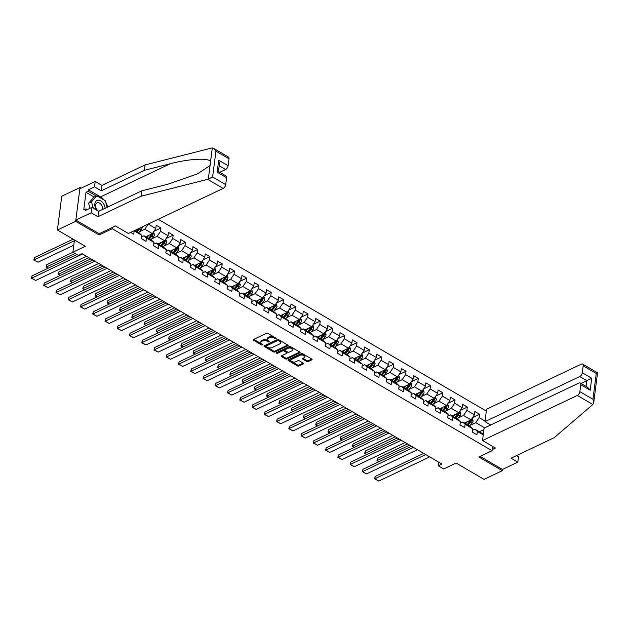 <?xml version="1.0" encoding="UTF-8"?>
<svg xmlns="http://www.w3.org/2000/svg" width="629" height="629" viewBox="0 0 629 629"><rect width="100%" height="100%" fill="white"/><g stroke="black" fill="none" stroke-linecap="round" stroke-linejoin="round"><path stroke-width="0.94" d="M276.155 338.779L276.115 338.221L267.923 333.433A1.061 0.55 -172.7 0 0 266.437 333.323L253.526 339.463A1.061 0.55 -172.7 0 0 253.243 339.786A1.061 0.55 -172.7 0 0 253.573 340.258L261.766 345.046L263.008 344.904L261.711 343.953A3.389 1.769 -172.7 0 1 260.65 342.428A3.389 1.769 -172.7 0 1 261.538 341.413L262.615 340.902A3.389 1.769 -172.7 0 1 267.38 341.256L269.487 341.948L268.386 340.776A3.389 1.769 -172.7 0 1 267.317 339.251A3.389 1.769 -172.7 0 1 268.213 338.245L269.291 337.734A3.389 1.769 -172.7 0 1 274.055 338.08L276.155 338.779M306.708 361.463A1.061 0.55 -172.7 0 0 308.194 361.573L311.819 359.851A1.061 0.55 -172.7 0 0 312.094 359.536A1.061 0.55 -172.7 0 0 311.764 359.057L302.667 353.742A1.061 0.55 -172.7 0 0 301.173 353.632L288.263 359.772A1.061 0.55 -172.7 0 0 287.988 360.087A1.061 0.55 -172.7 0 0 288.318 360.566L297.415 365.881A1.061 0.55 -172.7 0 0 298.909 365.992L303.28 363.916A1.061 0.55 -172.7 0 0 303.563 363.593A1.061 0.55 -172.7 0 0 303.225 363.122L299.333 360.842A1.061 0.55 -172.7 0 0 297.847 360.731L295.677 361.769A2.831 1.478 -172.7 0 1 292.493 361.824A2.831 1.478 -172.7 0 1 290.802 360.205A2.831 1.478 -172.7 0 1 291.549 359.356L300.049 355.314A2.831 1.478 -172.7 0 1 303.233 355.251A2.831 1.478 -172.7 0 1 304.923 356.879A2.831 1.478 -172.7 0 1 304.177 357.72L302.761 358.396A1.061 0.55 -172.7 0 0 302.478 358.711A1.061 0.55 -172.7 0 0 302.816 359.19L306.708 361.463L306.826 360.551A1.061 0.55 -172.7 0 0 308.312 360.661L311.725 359.041M81.11 188.181L80.017 187.544L75.692 221.314L57.42 230.01L85.316 246.309L72.885 252.221L78.389 255.437L82.045 253.691L441.873 464.021L438.216 465.759L443.712 468.975L456.143 463.062L484.031 479.369L502.304 470.681L502.461 469.446L480.139 456.395M75.692 221.314L99.107 235.002L112.261 228.744L492.043 450.734L478.889 456.992L502.304 470.681M287.838 345.832A1.061 0.55 -172.7 0 0 288.113 345.518A1.061 0.55 -172.7 0 0 287.783 345.038L278.678 339.723A1.061 0.55 -172.7 0 0 277.192 339.613L264.282 345.753A1.061 0.55 -172.7 0 0 263.999 346.068A1.061 0.55 -172.7 0 0 264.337 346.548L273.434 351.863A1.061 0.55 -172.7 0 0 274.92 351.973L287.838 345.832L287.925 345.14M290.677 346.728L299.774 352.051A1.061 0.55 -172.7 0 1 300.104 352.523A1.061 0.55 -172.7 0 1 299.829 352.845L286.91 358.986A1.061 0.55 -172.7 0 1 285.424 358.876L281.533 356.596A1.061 0.55 -172.7 0 1 281.194 356.124A1.061 0.55 -172.7 0 1 281.478 355.81L286.714 353.317A1.061 0.55 -172.7 0 0 286.997 353.003A1.061 0.55 -172.7 0 0 286.659 352.523L284.08 351.013A1.061 0.55 -172.7 0 0 282.586 350.903L277.137 353.498L276.06 352.869L289.183 346.626A1.061 0.55 -172.7 0 1 290.677 346.728M57.42 230.01L61.752 196.232L80.017 187.544M492.601 446.401L492.043 450.734M486.311 411.083L158.217 219.301M112.261 228.744L112.426 227.423M472.583 417.577L479.573 414.259L474.856 411.5L474.431 414.833L466.891 410.423L467.316 407.089L462.606 404.337L462.173 407.671L454.633 403.26L455.058 399.926L450.348 397.174L449.924 400.508L442.376 396.097L442.808 392.763L438.091 390.011L437.666 393.337L430.118 388.934L430.55 385.601L425.833 382.841L425.408 386.175L417.868 381.772L418.293 378.438L413.575 375.678L413.151 379.012L405.611 374.601L406.035 371.275L401.326 368.515L400.893 371.849L393.353 367.438L393.778 364.105L389.068 361.353L388.636 364.686L381.095 360.275L381.52 356.942L376.81 354.19L376.386 357.524L368.838 353.113L369.27 349.779L364.553 347.027L364.128 350.353L356.588 345.95L357.013 342.616L352.295 339.857L351.87 343.19L344.33 338.787L344.755 335.454L340.045 332.694L339.613 336.028L332.073 331.617L332.497 328.291L327.788 325.531L327.355 328.865L319.815 324.454L320.24 321.12L315.53 318.368L315.105 321.702L307.557 317.291L307.99 313.957L303.272 311.206L302.848 314.539L295.308 310.128L295.732 306.795L291.015 304.043L290.59 307.369L283.05 302.966L283.475 299.632L278.757 296.88L278.332 300.206L270.792 295.803L271.217 292.469L266.507 289.71L266.075 293.043L258.535 288.632L258.959 285.307L254.25 282.547L253.825 285.881L246.277 281.47L246.71 278.144L241.992 275.384L241.567 278.718L234.019 274.307L234.452 270.973L229.734 268.221L229.31 271.555L221.77 267.144L222.194 263.81L217.477 261.059L217.052 264.392L209.512 259.981L209.937 256.648L205.227 253.896L204.795 257.222L197.254 252.819L197.679 249.485L192.969 246.725L192.537 250.059L184.997 245.648L185.429 242.322L180.712 239.563L180.287 242.896L172.739 238.485L173.172 235.16L168.454 232.4L168.029 235.733L160.489 231.323L160.914 227.989L156.196 225.237L155.772 228.571L148.247 224.05M479.573 414.259L479.149 417.585L485.038 421.029M483.261 434.906L477.372 431.463L476.939 434.796L472.23 432.037L472.654 428.711L465.114 424.3L464.689 427.634L459.972 424.874L460.397 421.54L452.856 417.137L452.432 420.463L447.714 417.711L448.139 414.377L440.599 409.974L440.174 413.3L435.457 410.548L435.889 407.215L428.341 402.804L427.917 406.137L423.207 403.386L423.631 400.052L416.091 395.641L415.659 398.975L410.949 396.223L411.374 392.889L403.834 388.478L403.401 391.812L398.692 389.052L399.116 385.726L391.576 381.316L391.152 384.649L386.434 381.889L386.859 378.556L379.318 374.153L378.894 377.486L374.176 374.727L374.609 371.393L367.061 366.99L366.636 370.316L361.919 367.564L362.351 364.23L354.811 359.819L354.379 363.153L349.669 360.401L350.094 357.068L342.553 352.657L342.121 355.99L337.411 353.239L337.836 349.905L330.296 345.494L329.871 348.828L325.154 346.068L325.578 342.742L318.038 338.331L317.614 341.665L312.896 338.905L313.328 335.579L305.78 331.168L305.356 334.502L300.638 331.742L301.071 328.409L293.523 324.006L293.098 327.332L288.389 324.58L288.813 321.246L281.273 316.843L280.841 320.169L276.131 317.417L276.556 314.083L269.015 309.672L268.591 313.006L263.873 310.254L264.298 306.921L256.758 302.51L256.333 305.843L251.616 303.092L252.04 299.758L244.5 295.347L244.076 298.681L239.358 295.921L239.791 292.595L232.243 288.184L231.818 291.518L227.108 288.758L227.533 285.424L219.993 281.021L219.56 284.347L214.851 281.595L215.275 278.262L207.735 273.859L207.303 277.185L202.593 274.433L203.018 271.099L195.477 266.688L195.053 270.022L190.335 267.27L190.76 263.936L183.22 259.525L182.795 262.859L178.078 260.107L178.51 256.774L170.962 252.363L170.538 255.696L165.828 252.937L166.253 249.611L158.712 245.2L158.28 248.534L153.57 245.774L153.995 242.44L146.455 238.037L146.022 241.371L141.313 238.611L141.737 235.277L134.197 230.874L133.773 234.2L130.683 232.4M458.022 418.073L463.502 415.462L471.042 419.873L464.375 423.042M460.184 423.215L462.661 422.035L470.201 426.446L472.654 428.711M471.042 419.873L474.431 414.833M463.502 415.462L466.891 410.423M465.114 424.3L462.661 422.035M445.764 410.91L451.245 408.3L458.785 412.71L452.125 415.879M447.927 416.052L450.403 414.873L457.943 419.284L460.397 421.54M458.785 412.71L462.173 407.671M451.245 408.3L454.633 403.26M452.856 417.137L450.403 414.873M433.507 403.747L438.987 401.137L446.527 405.548L439.868 408.716M435.669 408.889L438.146 407.71L445.686 412.121L448.139 414.377M446.527 405.548L449.924 400.508M438.987 401.137L442.376 396.097M440.599 409.974L438.146 407.71M421.249 396.577L426.729 393.974L434.269 398.385L427.61 401.554M423.419 401.719L425.888 400.547L433.428 404.958L435.889 407.215M434.269 398.385L437.666 393.337M426.729 393.974L430.118 388.934M428.341 402.804L425.888 400.547M408.999 389.414L414.472 386.811L422.02 391.214L415.352 394.391M411.162 394.556L413.63 393.384L421.178 397.787L423.631 400.052M422.02 391.214L425.408 386.175M414.472 386.811L417.868 381.772M416.091 395.641L413.63 393.384M396.742 382.251L402.222 379.649L409.762 384.052L403.095 387.22M398.904 387.393L401.373 386.222L408.921 390.625L411.374 392.889M409.762 384.052L413.151 379.012M402.222 379.649L405.611 374.601M403.834 388.478L401.373 386.222M384.484 375.088L389.964 372.478L397.504 376.889L390.837 380.058M386.646 380.231L389.123 379.051L396.663 383.462L399.116 385.726M397.504 376.889L400.893 371.849M389.964 372.478L393.353 367.438M391.576 381.316L389.123 379.051M372.226 367.926L377.707 365.315L385.247 369.726L378.587 372.895M374.389 373.068L376.865 371.888L384.405 376.299L386.859 378.556M385.247 369.726L388.636 364.686M377.707 365.315L381.095 360.275M379.318 374.153L376.865 371.888M359.969 360.763L365.449 358.153L372.989 362.563L366.33 365.732M362.139 365.905L364.608 364.726L372.148 369.137L374.609 371.393M372.989 362.563L376.386 357.524M365.449 358.153L368.838 353.113M367.061 366.99L364.608 364.726M347.719 353.592L353.191 350.99L360.739 355.401L354.072 358.569M349.881 358.734L352.35 357.563L359.89 361.974L362.351 364.23M360.739 355.401L364.128 350.353M353.191 350.99L356.588 345.95M354.811 359.819L352.35 357.563M335.461 346.43L340.934 343.827L348.482 348.238L341.814 351.407M337.624 351.572L340.092 350.4L347.64 354.803L350.094 357.068M348.482 348.238L351.87 343.19M340.934 343.827L344.33 338.787M342.553 352.657L340.092 350.4M323.204 339.267L328.684 336.664L336.224 341.067L329.557 344.236M325.366 344.409L327.843 343.237L335.383 347.64L337.836 349.905M336.224 341.067L339.613 336.028M328.684 336.664L332.073 331.617M330.296 345.494L327.843 343.237M310.946 332.104L316.426 329.494L323.966 333.905L317.307 337.073M313.108 337.246L315.585 336.067L323.125 340.478L325.578 342.742M323.966 333.905L327.355 328.865M316.426 329.494L319.815 324.454M318.038 338.331L315.585 336.067M298.689 324.941L304.169 322.331L311.709 326.742L305.049 329.911M300.859 330.083L303.327 328.904L310.868 333.315L313.328 335.579M311.709 326.742L315.105 321.702M304.169 322.331L307.557 317.291M305.78 331.168L303.327 328.904M286.431 317.779L291.911 315.168L299.451 319.579L292.792 322.748M288.601 322.921L291.07 321.741L298.61 326.152L301.071 328.409M299.451 319.579L302.848 314.539M291.911 315.168L295.308 310.128M293.523 324.006L291.07 321.741M274.181 310.608L279.653 308.006L287.201 312.416L280.534 315.585M276.343 315.758L278.812 314.579L286.36 318.989L288.813 321.246M287.201 312.416L290.59 307.369M279.653 308.006L283.05 302.966M281.273 316.843L278.812 314.579M261.923 303.445L267.404 300.843L274.944 305.254L268.276 308.422M264.086 308.587L266.562 307.416L274.102 311.827L276.556 314.083M274.944 305.254L278.332 300.206M267.404 300.843L270.792 295.803M269.015 309.672L266.562 307.416M249.666 296.283L255.146 293.68L262.686 298.083L256.027 301.26M251.828 301.425L254.305 300.253L261.845 304.656L264.298 306.921M262.686 298.083L266.075 293.043M255.146 293.68L258.535 288.632M256.758 302.51L254.305 300.253M237.408 289.12L242.888 286.517L250.428 290.92L243.769 294.089M239.57 294.262L242.047 293.083L249.587 297.493L252.04 299.758M250.428 290.92L253.825 285.881M242.888 286.517L246.277 281.47M244.5 295.347L242.047 293.083M225.151 281.957L230.631 279.347L238.171 283.758L231.511 286.926M227.321 287.099L229.789 285.92L237.33 290.331L239.791 292.595M238.171 283.758L241.567 278.718M230.631 279.347L234.019 274.307M232.243 288.184L229.789 285.92M212.901 274.794L218.373 272.184L225.921 276.595L219.254 279.763M215.063 279.936L217.532 278.757L225.08 283.168L227.533 285.424M225.921 276.595L229.31 271.555M218.373 272.184L221.77 267.144M219.993 281.021L217.532 278.757M200.643 267.624L206.123 265.021L213.663 269.432L206.996 272.601M202.805 272.774L205.274 271.594L212.822 276.005L215.275 278.262M213.663 269.432L217.052 264.392M206.123 265.021L209.512 259.981M207.735 273.859L205.274 271.594M188.386 260.461L193.866 257.859L201.406 262.269L194.738 265.438M190.548 265.603L193.024 264.432L200.565 268.842L203.018 271.099M201.406 262.269L204.795 257.222M193.866 257.859L197.254 252.819M195.477 266.688L193.024 264.432M176.128 253.298L181.608 250.696L189.148 255.099L182.489 258.275M178.29 258.44L180.767 257.269L188.307 261.672L190.76 263.936M189.148 255.099L192.537 250.059M181.608 250.696L184.997 245.648M183.22 259.525L180.767 257.269M163.87 246.136L169.35 243.533L176.891 247.936L170.231 251.105M166.04 251.278L168.509 250.106L176.049 254.509L178.51 256.774M176.891 247.936L180.287 242.896M169.35 243.533L172.739 238.485M170.962 252.363L168.509 250.106M151.62 238.973L157.093 236.362L164.641 240.773L157.973 243.942M153.783 244.115L156.251 242.936L163.792 247.346L166.253 249.611M164.641 240.773L168.029 235.733M157.093 236.362L160.489 231.323M158.712 245.2L156.251 242.936M139.363 231.81L144.835 229.2L152.383 233.611L145.716 236.779M141.525 236.952L143.994 235.773L151.542 240.184L153.995 242.44M152.383 233.611L155.772 228.571M144.835 229.2L148.232 224.16M146.455 238.037L143.994 235.773M134.842 230.418L139.284 233.021L141.737 235.277M438.68 462.158L438.216 465.759M74.458 239.963L72.885 252.221M484.676 427.846L475.752 422.633L470.28 425.235M479.306 431.769L483.945 429.568M472.442 430.378L474.911 429.198L483.355 434.136M475.752 422.633L479.149 417.585M477.372 431.463L474.911 429.198M153.924 231.315L160.914 227.989M166.182 238.477L173.172 235.16M178.439 245.648L185.429 242.322M190.689 252.811L197.679 249.485M202.947 259.974L209.937 256.648M215.204 267.136L222.194 263.81M227.462 274.299L234.452 270.973M239.72 281.462L246.71 278.144M251.97 288.625L258.959 285.307M264.227 295.795L271.217 292.469M276.485 302.958L283.475 299.632M288.742 310.121L295.732 306.795M301 317.283L307.99 313.957M313.258 324.446L320.24 321.12M325.507 331.609L332.497 328.291M337.765 338.779L344.755 335.454M350.023 345.942L357.013 342.616M362.28 353.105L369.27 349.779M374.538 360.268L381.52 356.942M386.788 367.43L393.778 364.105M399.045 374.593L406.035 371.275M411.303 381.764L418.293 378.438M423.561 388.926L430.55 385.601M435.818 396.089L442.808 392.763M448.068 403.252L455.058 399.926M460.326 410.415L467.316 407.089M99.107 235.002L99.272 233.681M275.596 337.922L274.173 337.168A3.389 1.769 -172.7 0 0 269.409 336.822L269.291 337.734M267.317 339.251L267.435 338.339A3.389 1.769 -172.7 0 1 268.331 337.333L269.409 336.822M260.65 342.428L260.76 341.516A3.389 1.769 -172.7 0 1 261.656 340.501L262.733 339.99A3.389 1.769 -172.7 0 1 267.498 340.344L268.929 341.091M253.731 339.369L262.254 344.267M264.487 345.659L273.552 350.951A1.061 0.55 -172.7 0 0 275.038 351.061L287.744 345.022M278.529 340.698L277.483 340.619L266.146 346.013L267.301 347.216A3.389 1.769 -172.7 0 0 272.066 347.57L279.819 343.882A3.389 1.769 -172.7 0 0 280.707 342.876A3.389 1.769 -172.7 0 0 279.646 341.35L278.529 340.698L278.639 339.786L277.601 339.707L277.483 340.619M265.957 346.233L266.264 345.101L277.601 339.707M280.707 342.876L280.825 341.956A3.389 1.769 -172.7 0 0 279.763 340.438L279.646 341.35M278.639 339.786L279.763 340.438M299.734 352.028L287.028 358.074L286.91 358.986M281.682 355.707L285.542 357.964A1.061 0.55 -172.7 0 0 287.028 358.074M286.997 353.003L287.107 352.091A1.061 0.55 -172.7 0 0 286.777 351.611L284.19 350.101A1.061 0.55 -172.7 0 0 282.704 349.991L277.255 352.586L277.137 353.498M276.548 352.633L277.255 352.586M292.147 350.73A2.831 1.478 -172.7 0 0 292.894 349.889A2.831 1.478 -172.7 0 0 291.203 348.262A2.831 1.478 -172.7 0 0 288.019 348.317L285.023 349.748A1.061 0.55 -172.7 0 0 284.748 350.062A1.061 0.55 -172.7 0 0 285.079 350.534L287.665 352.043A1.061 0.55 -172.7 0 0 289.151 352.154L292.147 350.73M292.894 349.889L293.012 348.969A2.831 1.478 -172.7 0 0 291.321 347.35A2.831 1.478 -172.7 0 0 288.137 347.405L288.019 348.317M284.748 350.062L284.866 349.15A1.061 0.55 -172.7 0 1 285.141 348.828L288.137 347.405M302.966 358.302L306.826 360.551M304.923 356.879L305.041 355.967A2.831 1.478 -172.7 0 0 303.351 354.339A2.831 1.478 -172.7 0 0 300.167 354.402L300.049 355.314M290.802 360.205L290.92 359.285A2.831 1.478 -172.7 0 1 291.667 358.444L300.167 354.402M288.475 359.678L297.533 364.969A1.061 0.55 -172.7 0 0 299.027 365.079L303.194 363.098M73.121 239.185L34.351 257.623L34.06 259.903L74.356 240.734M73.79 245.168L37.992 262.199L33.785 260.013L34.351 257.623M33.785 260.013L37.992 262.199M86.472 256.286L35.649 280.455L31.725 278.16L32.016 275.879L31.45 278.27L82.541 253.99M76.872 254.548L32.016 275.879M35.649 280.455L31.45 278.27M105.114 208.27A7.013 4.639 64.6 0 0 103.187 203.175A7.013 4.639 64.6 0 0 96.033 201.154A7.013 4.639 64.6 0 0 96.504 210.094M102.574 209.481A4.804 3.176 64.6 0 0 101.308 204.732A4.804 3.176 64.6 0 0 97.047 202.892A4.804 3.176 64.6 0 0 96.905 209.724A4.804 3.176 64.6 0 0 98.667 211.336M90.01 208.293L88.563 203.253L93.902 197.192L96.827 195.808L105.31 200.761L107.174 207.287M93.312 208.23L91.488 201.862L96.827 195.808M88.563 203.253L91.488 201.862M207.641 179.351L212.618 176.985L225.693 184.635A3.239 1.738 120.3 0 1 223.153 188.417L207.641 179.351L141.069 196.224L97.951 216.73L91.197 212.783L75.85 220.087L99.185 233.721L115.484 225.968L128.363 233.501L223.153 188.417M94.177 197.066L86 192.285L83.743 209.897L85.937 208.859L85.748 210.314L91.889 207.397L98.643 211.344L141.761 190.839L167.629 184.281L197.388 173.926L210.062 165.513L210.566 161.535C208.726 157.706 188.669 158.807 170.255 163.744L144.395 170.302L101.277 190.807L94.515 186.86L88.382 189.777L100.554 196.893A12.14 8.035 -115.4 0 1 104.257 200.148M141.761 190.839L141.069 196.224M91.889 207.397L91.197 212.783M98.643 211.344L97.951 216.73M229.003 158.799L215.928 151.157L213.514 148.318L228.445 157.046A3.239 1.738 120.3 0 1 229.003 158.799L228.115 165.742A3.239 1.738 120.3 0 1 225.575 169.523L219.183 165.781M219.765 172.283L225.575 169.523M86 192.285L88.194 191.24L88.382 189.777M213.514 148.318L211.659 148.043L145.087 164.916L101.961 185.421L95.207 181.474L94.515 186.86M95.207 181.474L79.859 188.771L75.85 220.087M101.961 185.421L101.277 190.807M145.087 164.916L144.395 170.302M226.582 177.7L217.154 172.189L218.688 160.23L219.435 163.807L218.452 171.513L226.023 175.947A3.239 1.738 120.3 0 1 226.582 177.7L225.693 184.635M105.743 202.302A12.14 8.035 -115.4 0 1 107.701 207.043M85.937 208.859L87.227 209.614M96.371 196.02L88.194 191.24M217.154 172.189L217.673 171.866M482.537 440.52L577.328 395.437A3.239 1.738 -59.7 0 0 579.867 391.655L580.756 384.72A3.239 1.738 -59.7 0 0 580.197 382.967A3.239 1.738 -59.7 0 0 578.916 383.022L484.126 428.105L482.537 440.52L495.424 448.052L492.192 449.593M579.867 391.655L592.95 399.305L593.697 402.882L592.832 404.502L554.165 437.69L511.047 458.195L517.809 462.142L518.493 456.756L516.511 455.6M517.809 462.142L502.461 469.446M582.289 372.761L583.177 365.819A3.239 1.738 -59.7 0 0 582.619 364.065A3.239 1.738 -59.7 0 0 581.338 364.128L486.547 409.212L484.959 421.627L579.741 376.543A3.239 1.738 -59.7 0 0 582.289 372.761L591.716 378.273L581.007 383.438M490.699 424.984L484.959 421.627M580.197 382.967L587.777 387.393L590.183 390.232L580.756 384.72M593.697 402.882L597.55 372.8L582.619 364.065M597.22 372.942L596.261 373.469L583.177 365.819M72.956 252.253L46.609 264.785L46.318 267.066L74.977 253.44M142.138 226.951L142.233 227.368A2.862 1.541 120.3 0 1 141.108 229.758L138.647 232.644M138.294 228.783L136.21 231.22M137.153 231.771L139.614 228.885A2.862 1.541 -59.7 0 0 140.314 227.816M138.938 228.469L136.469 231.37M47.953 268.3L46.043 267.183L48.213 268.174M46.043 267.183L46.609 264.785M147.155 236.095L146.29 237.109M88.862 257.686L58.867 271.948L58.576 274.228L90.883 258.865M148.884 235.277L146.974 237.51M153.484 231.975L154.49 234.531A2.862 1.541 120.3 0 1 153.366 236.921L150.905 239.806M151.872 233.854A2.862 1.541 120.3 0 1 150.929 235.498L148.468 238.383M149.411 238.941L151.872 236.048A2.862 1.541 -59.7 0 0 152.823 234.389L151.88 233.831M152.823 234.389L151.77 234.884A1.455 0.786 120.3 0 1 151.479 235.309L148.719 238.533M60.211 275.463L58.3 274.346L60.47 275.337M58.3 274.346L58.867 271.948M98.729 263.449L47.906 287.618L43.983 285.322L44.274 283.042L43.708 285.44L94.798 261.153M92.778 259.974L44.274 283.042M47.906 287.618L43.708 285.44M110.987 270.612L60.164 294.789L56.233 292.493L56.531 290.205L55.965 292.603L107.056 268.316M105.035 267.136L56.531 290.205M60.164 294.789L55.965 292.603M159.412 243.258L158.539 244.28M101.12 264.848L71.124 279.111L70.833 281.399L103.14 266.028M161.142 242.44L159.231 244.681M165.734 239.138L166.748 241.693A2.862 1.541 120.3 0 1 165.624 244.083L163.155 246.977M164.13 241.017A2.862 1.541 120.3 0 1 163.186 242.66L160.725 245.554M161.669 246.104L164.13 243.211A2.862 1.541 -59.7 0 0 165.081 241.552L164.138 241.001M165.081 241.552L164.027 242.047A1.455 0.786 120.3 0 1 163.737 242.472L160.977 245.703M72.469 282.625L70.558 281.509L72.72 282.5M70.558 281.509L71.124 279.111M171.662 250.428L170.797 251.443M113.377 272.011L83.382 286.281L83.083 288.562L115.398 273.19M173.4 249.603L171.489 251.844M177.991 246.301L179.006 248.856A2.862 1.541 120.3 0 1 177.873 251.254L175.412 254.14M173.918 253.267L176.387 250.381A2.862 1.541 -59.7 0 0 177.331 248.714L176.387 248.164A2.862 1.541 120.3 0 1 175.444 249.831L172.975 252.716M177.331 248.714L176.285 249.21A1.455 0.786 120.3 0 1 175.994 249.634L173.234 252.866M84.726 289.788L82.816 288.672L84.978 289.67M82.816 288.672L83.382 286.281M183.92 257.591L183.055 258.605M125.635 279.174L95.632 293.444L95.341 295.724L127.656 280.353M185.649 256.766L183.739 259.006M190.249 253.471L191.263 256.019A2.862 1.541 120.3 0 1 190.131 258.417L187.67 261.302M188.637 255.343A2.862 1.541 120.3 0 1 187.701 256.994L185.233 259.879M186.176 260.43L188.637 257.544A2.862 1.541 -59.7 0 0 189.588 255.877L188.645 255.327M189.588 255.877L188.535 256.38A1.455 0.786 120.3 0 1 188.244 256.797L185.492 260.029M96.984 296.951L95.073 295.834L97.236 296.833M95.073 295.834L95.632 293.444M123.237 277.774L72.421 301.951L68.49 299.656L68.781 297.368L68.215 299.766L119.313 275.478M117.293 274.299L68.781 297.368M72.421 301.951L68.215 299.766M135.494 284.937L84.679 309.114L80.748 306.818L81.039 304.538L80.473 306.928L131.571 282.641M129.55 281.462L81.039 304.538M84.679 309.114L80.473 306.928M147.752 292.108L96.929 316.277L93.006 313.981L93.296 311.701L92.73 314.091L143.821 289.812M141.8 288.625L93.296 311.701M96.929 316.277L92.73 314.091M196.177 264.754L195.312 265.768M137.885 286.337L107.889 300.607L107.598 302.887L139.905 287.516M197.907 263.928L195.996 266.169M202.507 260.634L203.513 263.189A2.862 1.541 120.3 0 1 202.389 265.58L199.928 268.465M198.434 267.592L200.895 264.707A2.862 1.541 -59.7 0 0 201.846 263.04L200.903 262.49A2.862 1.541 120.3 0 1 199.951 264.156L197.49 267.042M201.846 263.04L200.793 263.543A1.455 0.786 120.3 0 1 200.502 263.96L197.75 267.191M109.234 304.114L107.323 302.997L109.493 303.996M107.323 302.997L107.889 300.607M160.01 299.27L109.187 323.44L105.263 321.144L105.554 318.864L104.988 321.254L156.078 296.974M154.058 295.787L105.554 318.864M109.187 323.44L104.988 321.254M208.435 271.917L207.57 272.931M150.142 293.499L120.147 307.77L119.856 310.05L152.163 294.687M210.165 271.091L208.254 273.332M214.764 267.797L215.771 270.352A2.862 1.541 120.3 0 1 214.646 272.742L212.185 275.628M213.152 269.676A2.862 1.541 120.3 0 1 212.209 271.319L209.748 274.205M210.691 274.755L213.152 271.87A2.862 1.541 -59.7 0 0 214.104 270.203L213.16 269.652M214.104 270.203L213.05 270.706A1.455 0.786 120.3 0 1 212.759 271.123L210 274.354M121.491 311.284L119.581 310.16L121.751 311.158M119.581 310.16L120.147 307.77M172.267 306.433L121.444 330.602L117.513 328.307L117.812 326.026L117.246 328.424L168.336 304.137M166.315 302.958L117.812 326.026M121.444 330.602L117.246 328.424M220.693 279.079L219.82 280.094M162.4 300.662L132.405 314.932L132.114 317.213L164.421 301.849M222.422 278.254L220.512 280.495M227.014 274.959L228.028 277.515A2.862 1.541 120.3 0 1 226.904 279.905L224.435 282.791M225.41 276.839A2.862 1.541 120.3 0 1 224.467 278.482L222.006 281.367M222.949 281.918L225.41 279.032A2.862 1.541 -59.7 0 0 226.361 277.365L225.418 276.815M226.361 277.365L225.308 277.869A1.455 0.786 120.3 0 1 225.017 278.293L222.257 281.517M133.749 318.447L131.838 317.331L134.008 318.321M131.838 317.331L132.405 314.932M184.517 313.596L133.702 337.773L129.771 335.469L130.061 333.189L129.495 335.587L180.594 311.3M178.573 310.121L130.061 333.189M133.702 337.773L129.495 335.587M232.942 286.242L232.077 287.264M174.658 307.833L144.662 322.095L144.363 324.383L176.678 309.012M234.68 285.424L232.769 287.665M239.272 282.122L240.286 284.678A2.862 1.541 120.3 0 1 239.162 287.068L236.693 289.961M235.199 289.088L237.668 286.195A2.862 1.541 -59.7 0 0 238.611 284.536L237.676 283.986A2.862 1.541 120.3 0 1 236.724 285.645L234.255 288.538M238.611 284.536L237.565 285.031A1.455 0.786 120.3 0 1 237.275 285.456L234.515 288.687M146.007 325.61L144.096 324.493L146.258 325.484M144.096 324.493L144.662 322.095M196.775 320.759L145.959 344.936L142.028 342.64L142.319 340.352L141.753 342.75L192.851 318.463M190.831 317.283L142.319 340.352M145.959 344.936L141.753 342.75M245.2 293.413L244.335 294.427M186.915 314.995L156.912 329.266L156.621 331.546L188.936 316.175M246.938 292.587L245.019 294.828M251.529 289.285L252.543 291.84A2.862 1.541 120.3 0 1 251.411 294.238L248.95 297.124M247.456 296.251L249.917 293.366A2.862 1.541 -59.7 0 0 250.869 291.699L249.925 291.148A2.862 1.541 120.3 0 1 248.982 292.807L246.513 295.701M250.869 291.699L249.823 292.194A1.455 0.786 120.3 0 1 249.524 292.619L246.772 295.85M158.264 332.772L156.354 331.656L158.516 332.655M156.354 331.656L156.912 329.266M209.032 327.921L158.209 352.098L154.286 349.803L154.577 347.522L154.011 349.913L205.101 325.625M203.081 324.446L154.577 347.522M158.209 352.098L154.011 349.913M257.458 300.576L256.593 301.59M199.165 322.158L169.17 336.429L168.879 338.709L201.194 323.337M259.187 299.75L257.277 301.991M263.787 296.456L264.801 299.003A2.862 1.541 120.3 0 1 263.669 301.401L261.208 304.287M262.175 298.327A2.862 1.541 120.3 0 1 261.232 299.978L258.771 302.863M259.714 303.414L262.175 300.528A2.862 1.541 -59.7 0 0 263.126 298.861L262.183 298.311M263.126 298.861L262.073 299.365A1.455 0.786 120.3 0 1 261.782 299.781L259.03 303.013M170.514 339.935L168.603 338.819L170.773 339.817M168.603 338.819L169.17 336.429M221.29 335.092L170.467 359.261L166.543 356.965L166.834 354.685L166.268 357.075L217.359 332.788M215.338 331.609L166.834 354.685M170.467 359.261L166.268 357.075M269.715 307.738L268.85 308.753M211.423 329.321L181.427 343.591L181.136 345.871L213.443 330.5M271.445 306.913L269.534 309.154M276.045 303.618L277.051 306.174A2.862 1.541 120.3 0 1 275.927 308.564L273.466 311.449M274.433 305.49A2.862 1.541 120.3 0 1 273.489 307.141L271.028 310.026M271.972 310.577L274.433 307.691A2.862 1.541 -59.7 0 0 275.384 306.024L274.441 305.474M275.384 306.024L274.33 306.527A1.455 0.786 120.3 0 1 274.04 306.944L271.28 310.176M182.772 347.098L180.861 345.981L183.031 346.98M180.861 345.981L181.427 343.591M233.548 342.255L182.725 366.424L178.793 364.128L179.092 361.848L178.526 364.238L229.616 339.959M227.596 338.772L179.092 361.848M182.725 366.424L178.526 364.238M281.973 314.901L281.108 315.915M223.68 336.484L193.685 350.754L193.394 353.034L225.701 337.671M283.703 314.075L281.792 316.316M288.294 310.781L289.309 313.336A2.862 1.541 120.3 0 1 288.184 315.727L285.715 318.612M284.229 317.739L286.69 314.854A2.862 1.541 -59.7 0 0 287.642 313.187L286.698 312.637A2.862 1.541 120.3 0 1 285.747 314.303L283.286 317.189M287.642 313.187L286.588 313.69A1.455 0.786 120.3 0 1 286.297 314.107L283.537 317.338M195.029 354.269L193.119 353.144L195.289 354.143M193.119 353.144L193.685 350.754M245.805 349.417L194.982 373.587L191.051 371.291L191.342 369.011L190.784 371.401L241.874 347.122M239.853 345.942L191.342 369.011M194.982 373.587L190.784 371.401M294.223 322.064L293.358 323.078M235.938 343.646L205.942 357.917L205.652 360.197L237.959 344.834M295.96 321.238L294.05 323.479M300.552 317.944L301.566 320.499A2.862 1.541 120.3 0 1 300.442 322.889L297.973 325.775M298.948 319.823A2.862 1.541 120.3 0 1 298.004 321.466L295.544 324.352M296.479 324.902L298.948 322.017A2.862 1.541 -59.7 0 0 299.891 320.35L298.956 319.799M299.891 320.35L298.846 320.853A1.455 0.786 120.3 0 1 298.555 321.277L295.795 324.501M207.287 361.431L205.376 360.315L207.539 361.305M205.376 360.315L205.942 357.917M258.055 356.58L207.24 380.749L203.309 378.454L203.599 376.173L203.033 378.572L254.132 354.284M252.111 353.105L203.599 376.173M207.24 380.749L203.033 378.572M306.48 329.226L305.615 330.241M248.196 350.817L218.2 365.079L217.901 367.367L250.216 351.996M308.218 328.409L306.299 330.65M312.81 325.107L313.824 327.662A2.862 1.541 120.3 0 1 312.692 330.052L310.231 332.945M311.206 326.986A2.862 1.541 120.3 0 1 310.262 328.629L307.793 331.514M308.737 332.073L311.206 329.179A2.862 1.541 -59.7 0 0 312.149 327.52L311.206 326.962M312.149 327.52L311.103 328.016A1.455 0.786 120.3 0 1 310.805 328.44L308.053 331.672M219.545 368.594L217.634 367.478L219.796 368.468M217.634 367.478L218.2 365.079M270.313 363.743L219.497 387.92L215.566 385.624L215.857 383.336L215.291 385.734L266.389 361.447M264.361 360.268L215.857 383.336M219.497 387.92L215.291 385.734M318.738 336.397L317.873 337.411M260.445 357.98L230.45 372.242L230.159 374.53L262.474 359.159M320.468 335.572L318.557 337.812M325.067 332.269L326.081 334.825A2.862 1.541 120.3 0 1 324.949 337.215L322.488 340.108M323.455 334.148A2.862 1.541 120.3 0 1 322.512 335.792L320.051 338.685M320.994 339.235L323.455 336.35A2.862 1.541 -59.7 0 0 324.407 334.683L323.463 334.133M324.407 334.683L323.353 335.178A1.455 0.786 120.3 0 1 323.062 335.603L320.31 338.834M231.794 375.757L229.884 374.64L232.054 375.631M229.884 374.64L230.45 372.242M282.57 370.906L231.747 395.083L227.824 392.787L228.115 390.499L227.549 392.897L278.639 368.61M276.618 367.43L228.115 390.499M231.747 395.083L227.549 392.897M330.996 343.56L330.131 344.574M272.703 365.142L242.708 379.413L242.417 381.693L274.724 366.322M332.725 342.734L330.815 344.975M337.325 339.44L338.331 341.987A2.862 1.541 120.3 0 1 337.207 344.385L334.746 347.271M333.252 346.398L335.713 343.513A2.862 1.541 -59.7 0 0 336.664 341.846L335.721 341.295A2.862 1.541 120.3 0 1 334.77 342.962L332.309 345.848M336.664 341.846L335.611 342.349A1.455 0.786 120.3 0 1 335.32 342.766L332.568 345.997M244.052 382.919L242.141 381.803L244.311 382.802M242.141 381.803L242.708 379.413M294.828 378.068L244.005 402.245L240.081 399.95L240.372 397.67L239.806 400.06L290.897 375.772M288.876 374.593L240.372 397.67M244.005 402.245L239.806 400.06M343.253 350.723L342.388 351.737M284.961 372.305L254.965 386.576L254.674 388.856L286.981 373.484M344.983 349.897L343.072 352.138M349.582 346.603L350.589 349.15A2.862 1.541 120.3 0 1 349.465 351.548L347.004 354.434M347.971 348.474A2.862 1.541 120.3 0 1 347.027 350.125L344.566 353.011M345.51 353.561L347.971 350.675A2.862 1.541 -59.7 0 0 348.922 349.009L347.979 348.458M348.922 349.009L347.868 349.512A1.455 0.786 120.3 0 1 347.578 349.928L344.818 353.16M256.31 390.082L254.399 388.966L256.569 389.964M254.399 388.966L254.965 386.576M307.086 385.239L256.262 409.408L252.331 407.112L252.63 404.832L252.064 407.222L303.154 382.943M301.134 381.756L252.63 404.832M256.262 409.408L252.064 407.222M355.511 357.885L354.638 358.9M297.218 379.468L267.223 393.738L266.932 396.018L299.239 380.655M357.241 357.06L355.33 359.301M361.832 353.765L362.847 356.321A2.862 1.541 120.3 0 1 361.722 358.711L359.253 361.596M357.759 360.724L360.228 357.838A2.862 1.541 -59.7 0 0 361.18 356.171L360.236 355.621A2.862 1.541 120.3 0 1 359.285 357.288L356.824 360.173M361.18 356.171L360.126 356.674A1.455 0.786 120.3 0 1 359.835 357.091L357.075 360.323M268.567 397.245L266.657 396.128L268.819 397.127M266.657 396.128L267.223 393.738M319.335 392.402L268.52 416.571L264.589 414.275L264.88 411.995L264.314 414.385L315.412 390.106M313.391 388.919L264.88 411.995M268.52 416.571L264.314 414.385M367.761 365.048L366.896 366.062M309.476 386.631L279.48 400.901L279.182 403.181L311.497 387.818M369.498 364.222L367.588 366.463M374.09 360.928L375.104 363.483A2.862 1.541 120.3 0 1 373.972 365.874L371.511 368.759M372.486 362.807A2.862 1.541 120.3 0 1 371.542 364.45L369.074 367.336M370.017 367.886L372.486 365.001A2.862 1.541 -59.7 0 0 373.429 363.334L372.486 362.784M373.429 363.334L372.384 363.837A1.455 0.786 120.3 0 1 372.085 364.254L369.333 367.485M280.825 404.416L278.914 403.299L281.077 404.29M278.914 403.299L279.48 400.901M331.593 399.564L280.778 423.734L276.846 421.438L277.137 419.158L276.571 421.556L327.67 397.269M325.649 396.089L277.137 419.158M280.778 423.734L276.571 421.556M380.018 372.211L379.153 373.225M321.733 393.801L291.73 408.064L291.439 410.344L323.754 394.981M381.748 371.393L379.837 373.626M386.348 368.091L387.362 370.646A2.862 1.541 120.3 0 1 386.23 373.036L383.769 375.93M384.736 369.97A2.862 1.541 120.3 0 1 383.8 371.613L381.331 374.499M382.275 375.057L384.736 372.164A2.862 1.541 -59.7 0 0 385.687 370.505L384.744 369.946M385.687 370.505L384.633 371A1.455 0.786 120.3 0 1 384.343 371.424L381.591 374.648M293.083 411.578L291.164 410.462L293.334 411.452M291.164 410.462L291.73 408.064M343.851 406.727L293.028 430.904L289.104 428.608L289.395 426.32L288.829 428.719L339.919 404.431M337.899 403.252L289.395 426.32M293.028 430.904L288.829 428.719M392.276 379.373L391.411 380.396M333.983 400.964L303.988 415.226L303.697 417.514L336.004 402.143M394.006 378.556L392.095 380.797M398.605 375.254L399.612 377.809A2.862 1.541 120.3 0 1 398.487 380.199L396.026 383.092M396.993 377.133A2.862 1.541 120.3 0 1 396.05 378.776L393.589 381.669M394.532 382.22L396.993 379.326A2.862 1.541 -59.7 0 0 397.945 377.667L397.001 377.117M397.945 377.667L396.891 378.163A1.455 0.786 120.3 0 1 396.6 378.587L393.848 381.819M305.332 418.741L303.422 417.625L305.592 418.615M303.422 417.625L303.988 415.226M356.108 413.89L305.285 438.067L301.362 435.771L301.653 433.483L301.087 435.881L352.177 411.594M350.156 410.415L301.653 433.483M305.285 438.067L301.087 435.881M404.533 386.544L403.669 387.558M346.241 408.127L316.245 422.397L315.955 424.677L348.262 409.306M406.263 385.719L404.353 387.959M410.863 382.416L411.869 384.972A2.862 1.541 120.3 0 1 410.745 387.37L408.284 390.255M406.79 389.382L409.251 386.497A2.862 1.541 -59.7 0 0 410.202 384.83L409.259 384.28A2.862 1.541 120.3 0 1 408.307 385.947L405.847 388.832M410.202 384.83L409.149 385.325A1.455 0.786 120.3 0 1 408.858 385.75L406.098 388.981M317.59 425.904L315.679 424.787L317.849 425.786M315.679 424.787L316.245 422.397M368.366 421.053L317.543 445.23L313.612 442.934L313.91 440.654L313.344 443.044L364.435 418.757M362.414 417.577L313.91 440.654M317.543 445.23L313.344 443.044M416.791 393.707L415.918 394.721M358.499 415.289L328.503 429.56L328.212 431.84L360.519 416.469M418.521 392.881L416.61 395.122M423.113 389.587L424.127 392.134A2.862 1.541 120.3 0 1 423.002 394.532L420.534 397.418M421.509 391.458A2.862 1.541 120.3 0 1 420.565 393.109L418.104 395.995M419.048 396.545L421.509 393.66A2.862 1.541 -59.7 0 0 422.46 391.993L421.516 391.442M422.46 391.993L421.406 392.496A1.455 0.786 120.3 0 1 421.115 392.913L418.356 396.144M329.848 433.066L327.937 431.95L330.107 432.949M327.937 431.95L328.503 429.56M380.616 428.223L329.8 452.393L325.869 450.097L326.16 447.817L325.594 450.207L376.692 425.927M374.672 424.74L326.16 447.817M329.8 452.393L325.594 450.207M429.041 400.87L428.176 401.884M370.756 422.452L340.761 436.723L340.462 439.003L372.777 423.631M430.779 400.044L428.868 402.285M435.37 396.75L436.384 399.305A2.862 1.541 120.3 0 1 435.26 401.695L432.791 404.581M433.766 398.621A2.862 1.541 120.3 0 1 432.823 400.272L430.354 403.158M431.297 403.708L433.766 400.822A2.862 1.541 -59.7 0 0 434.71 399.156L433.774 398.605M434.71 399.156L433.664 399.659A1.455 0.786 120.3 0 1 433.373 400.075L430.613 403.307M342.105 440.229L340.195 439.113L342.357 440.111M340.195 439.113L340.761 436.723M392.873 435.386L342.058 459.555L338.127 457.259L338.418 454.979L337.852 457.369L388.95 433.09M386.929 431.903L338.418 454.979M342.058 459.555L337.852 457.369M441.299 408.032L440.434 409.047M383.014 429.615L353.011 443.885L352.72 446.165L385.034 430.802M443.028 407.207L441.118 409.448M447.628 403.912L448.642 406.468A2.862 1.541 120.3 0 1 447.51 408.858L445.049 411.743M443.555 410.871L446.016 407.985A2.862 1.541 -59.7 0 0 446.967 406.318L446.024 405.768A2.862 1.541 120.3 0 1 445.08 407.435L442.612 410.32M446.967 406.318L445.914 406.821A1.455 0.786 120.3 0 1 445.623 407.238L442.871 410.47M354.363 447.4L352.452 446.276L354.614 447.274M352.452 446.276L353.011 443.885M405.131 442.549L354.308 466.718L350.384 464.422L350.675 462.142L350.109 464.54L401.2 440.253M399.179 439.073L350.675 462.142M354.308 466.718L350.109 464.54M453.556 415.195L452.691 416.209M395.264 436.785L365.268 451.048L364.977 453.328L397.292 437.965M455.286 414.369L453.375 416.61M459.885 411.075L460.9 413.63A2.862 1.541 120.3 0 1 459.768 416.021L457.307 418.906M455.813 418.033L458.274 415.148A2.862 1.541 -59.7 0 0 459.225 413.481L458.282 412.931A2.862 1.541 120.3 0 1 457.33 414.597L454.869 417.483M459.225 413.481L458.171 413.984A1.455 0.786 120.3 0 1 457.881 414.409L455.129 417.632M366.613 454.563L364.702 453.446L366.872 454.437M364.702 453.446L365.268 451.048M417.389 449.711L366.565 473.889L362.642 471.585L362.933 469.305L362.367 471.703L413.457 447.416M411.437 446.236L362.933 469.305M366.565 473.889L362.367 471.703M465.814 422.358L464.949 423.38M407.521 443.948L377.526 458.211L377.235 460.499L409.542 445.128M467.544 421.54L465.633 423.781M472.143 418.238L473.15 420.793A2.862 1.541 120.3 0 1 472.025 423.183L469.564 426.077M470.531 420.117A2.862 1.541 120.3 0 1 469.588 421.76L467.127 424.654M468.07 425.204L470.531 422.311A2.862 1.541 -59.7 0 0 471.483 420.652L470.539 420.101M471.483 420.652L470.429 421.147A1.455 0.786 120.3 0 1 470.138 421.572L467.378 424.803M378.87 461.725L376.96 460.609L379.13 461.6M376.96 460.609L377.526 458.211M429.646 456.874L378.823 481.051L374.892 478.755L375.191 476.468L374.625 478.866L425.715 454.578M423.694 453.399L375.191 476.468M378.823 481.051L374.625 478.866M274.173 337.168L274.055 338.08M268.331 337.333L268.213 338.245M268.559 340.965L268.441 341.877M267.498 340.344L267.38 341.256M262.733 339.99L262.615 340.902M261.656 340.501L261.538 341.413M261.884 344.134L261.766 345.046M253.691 339.385L253.573 340.258M275.227 337.789L275.109 338.701M275.038 351.061L274.92 351.973M273.552 350.951L273.434 351.863M264.447 345.675L264.337 346.548M266.264 345.101L266.146 346.013M299.915 352.154L299.829 352.845M285.542 357.964L285.424 358.876M281.643 355.731L281.533 356.596M286.777 351.611L286.659 352.523M284.19 350.101L284.08 351.013M282.704 349.991L282.586 350.903M285.141 348.828L285.023 349.748M302.926 358.318L302.816 359.19M291.667 358.444L291.549 359.356M303.367 363.224L303.28 363.916M299.027 365.079L298.909 365.992M297.533 364.969L297.415 365.881M288.428 359.694L288.318 360.566M311.905 359.159L311.819 359.851M308.312 360.661L308.194 361.573M208.317 179.1L210.062 165.513M210.566 161.535L212.311 147.949M215.928 151.157L212.618 176.985M218.688 160.23L228.115 165.742M100.554 196.893L170.255 163.744M592.95 399.305L596.261 373.469M591.716 378.273L590.183 390.232M592.832 404.502L577.328 395.437M586.079 386.403L586.818 380.671L579.741 376.543M141.108 229.758L139.614 228.885M154.482 234.475L152.556 233.351M150.929 235.498L149.796 234.837M153.366 236.921L151.872 236.048M166.732 241.638L164.814 240.514M163.186 242.66L162.054 242M165.624 244.083L164.13 243.211M178.99 248.801L177.071 247.677M175.444 249.831L174.312 249.17M177.873 251.254L176.387 250.381M191.247 255.964L189.329 254.839M187.701 256.994L186.569 256.333M190.131 258.417L188.637 257.544M203.505 263.126L201.579 262.002M199.951 264.156L198.827 263.496M202.389 265.58L200.895 264.707M215.763 270.289L213.836 269.173M212.209 271.319L211.077 270.659M214.646 272.742L213.152 271.87M228.012 277.46L226.094 276.335M224.467 278.482L223.334 277.821M226.904 279.905L225.41 279.032M240.27 284.623L238.352 283.498M236.724 285.645L235.592 284.984M239.162 287.068L237.668 286.195M252.528 291.785L250.609 290.661M248.982 292.807L247.85 292.147M251.411 294.238L249.917 293.366M264.785 298.948L262.859 297.824M261.232 299.978L260.107 299.318M263.669 301.401L262.175 300.528M277.043 306.111L275.117 304.986M273.489 307.141L272.357 306.48M275.927 308.564L274.433 307.691M289.293 313.273L287.374 312.157M285.747 314.303L284.615 313.643M288.184 315.727L286.69 314.854M301.55 320.444L299.632 319.32M298.004 321.466L296.872 320.806M300.442 322.889L298.948 322.017M313.808 327.607L311.89 326.482M310.262 328.629L309.13 327.968M312.692 330.052L311.206 329.179M326.066 334.77L324.139 333.645M322.512 335.792L321.388 335.131M324.949 337.215L323.455 336.35M338.323 341.932L336.397 340.808M334.77 342.962L333.645 342.302M337.207 344.385L335.713 343.513M350.573 349.095L348.655 347.971M347.027 350.125L345.895 349.465M349.465 351.548L347.971 350.675M362.831 356.258L360.912 355.133M359.285 357.288L358.153 356.627M361.722 358.711L360.228 357.838M375.088 363.428L373.17 362.304M371.542 364.45L370.41 363.79M373.972 365.874L372.486 365.001M387.346 370.591L385.42 369.467M383.8 371.613L382.668 370.953M386.23 373.036L384.736 372.164M399.604 377.754L397.677 376.629M396.05 378.776L394.926 378.115M398.487 380.199L396.993 379.326M411.861 384.917L409.935 383.792M408.307 385.947L407.175 385.286M410.745 387.37L409.251 386.497M424.111 392.079L422.193 390.955M420.565 393.109L419.433 392.449M423.002 394.532L421.509 393.66M436.369 399.242L434.45 398.118M432.823 400.272L431.691 399.612M435.26 401.695L433.766 400.822M448.626 406.405L446.708 405.288M445.08 407.435L443.948 406.774M447.51 408.858L446.016 407.985M460.884 413.575L458.958 412.451M457.33 414.597L456.206 413.937M459.768 416.021L458.274 415.148M473.142 420.738L471.215 419.614M469.588 421.76L468.456 421.1M472.025 423.183L470.531 422.311"/></g></svg>
